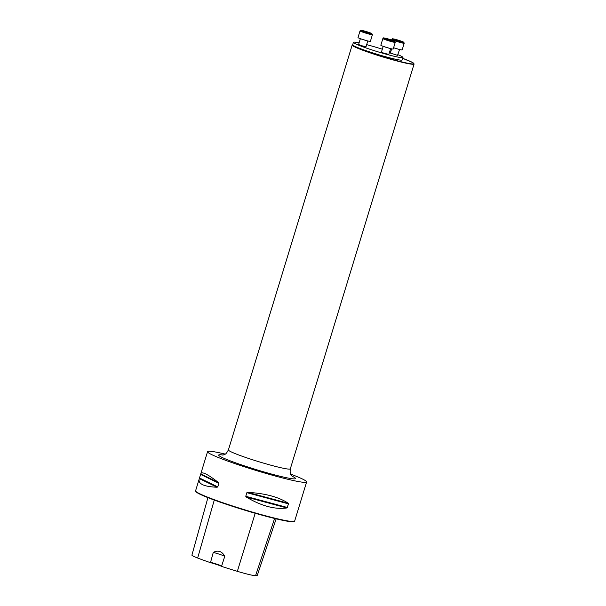 <?xml version="1.0" encoding="UTF-8"?>
<svg xmlns="http://www.w3.org/2000/svg" width="606" height="606" viewBox="0 0 606 606"><rect width="100%" height="100%" fill="white"/><g stroke="black" fill="none" stroke-linecap="round" stroke-linejoin="round"><path stroke-width="0.91" d="M225.227 454.091A51.798 3.795 17 0 0 210.949 451.341A51.798 3.795 17 0 0 207.555 451.667A51.798 3.795 17 0 0 255.974 470.438A51.798 3.795 17 0 0 306.621 481.952L294.652 521.099A51.798 3.795 -163 0 1 294.44 521.327A51.798 3.795 -163 0 1 244.006 509.585A51.798 3.795 -163 0 1 195.64 491.125A51.798 3.795 -163 0 1 195.586 490.815L200.828 473.665C201.95 471.309 207.843 474.278 218.516 482.573L218.88 483.3L217.774 486.906L217.084 487.247C204.048 486.679 198.079 483.952 199.177 479.058M306.621 481.952A51.798 3.795 17 0 0 290.615 474.081M246.869 492.686L247.718 492.36C265.231 493.367 278.76 497.003 288.297 503.275L288.57 503.897L286.873 507.957C274.897 509.646 261.368 506.01 246.286 497.041L245.763 496.291L246.869 492.686L288.57 503.897M210.57 562.3L210.04 562.527A9.454 0.689 -163 0 1 221.993 566.534L221.644 566.012L224.781 556.263C221.91 551.202 218.077 549.915 213.274 552.399L210.57 562.3A9.067 0.667 17 0 1 221.644 566.012M221.993 566.534A55.51 4.068 17 0 0 237.347 571.329A20.551 1.507 17 0 0 255.558 575.7A55.51 4.068 17 0 0 257.338 575.245L276.154 518.842M207.919 497.64L191.913 555.134A20.551 1.507 17 0 0 197.654 558.028A55.51 4.068 17 0 0 210.04 562.527M294.44 521.327L293.955 521.584A51.412 3.765 -163 0 1 243.907 509.926A51.412 3.765 -163 0 1 195.897 491.602L195.64 491.125M224.781 556.263A9.067 0.667 17 0 0 213.274 552.399M402.96 57.479L402.202 59.949A25.899 1.894 -163 0 1 376.879 54.192A25.899 1.894 -163 0 1 352.669 44.799L353.419 42.329A25.899 1.894 17 0 0 373.319 50.366A25.899 1.894 17 0 0 401.255 57.638A25.899 1.894 17 0 0 402.96 57.479A25.899 1.894 17 0 0 397.975 54.722M390.688 51.987A25.899 1.894 17 0 0 389.703 51.646M382.325 49.207A25.899 1.894 17 0 0 366.668 44.647M359.093 42.837A25.899 1.894 17 0 0 359.085 42.837A25.899 1.894 17 0 0 353.419 42.329M399.574 49.503L397.536 55.335L390.362 53.04L391.643 48.844M390.628 48.609L388.855 54.426L383.78 53.154L381.424 52.154L383.197 46.336M367.797 40.958L366.016 46.768L361.57 45.7L358.585 44.496L360.365 38.686M365.183 31.921L362.994 31.027L364.282 31.171L369.895 33.133L365.183 31.921M360.032 30.891L357.995 37.564A6.477 0.477 17 0 0 364.047 39.913A6.477 0.477 17 0 0 370.38 41.352L372.417 34.678A6.477 0.477 -163 0 1 366.092 33.239A6.477 0.477 -163 0 1 360.032 30.891L361.229 30.315L371.63 33.466L372.417 34.678M363.282 31.277L364.282 31.171L365.774 32.11M363.873 31.33L364.282 31.171M365.971 32.171L367.721 32.171L368.175 32.807M367.721 32.171L368.243 32.61M369.152 33.042L369.895 33.05M392.529 40.784L385.833 38.678L392.529 40.784M382.871 38.549L380.833 45.223A6.477 0.477 17 0 0 384.765 46.889A6.477 0.477 17 0 0 393.218 49.003L395.256 42.337A6.477 0.477 -163 0 1 386.802 40.216A6.477 0.477 -163 0 1 382.871 38.549C384.696 37.928 380.818 37.307 387.469 38.731L394.9 41.382L395.256 42.337M386.052 38.617L386.908 39.178M387.976 39.292L389.969 40.178M390.476 40.322L392.006 40.352M399.96 41.329L399.498 40.716L401.672 41.594L396.968 40.466L394.771 39.572L396.059 39.716L399.498 40.716L397.748 40.723M393.605 47.745A6.477 0.477 17 0 0 401.733 49.934A6.477 0.477 17 0 0 402.157 49.897L404.194 43.223A6.477 0.477 -163 0 1 403.77 43.268A6.477 0.477 -163 0 1 396.786 41.45A6.477 0.477 -163 0 1 391.817 39.443C393.642 38.814 389.756 38.201 396.407 39.625L403.838 42.268L404.194 43.223M401.672 41.594L401.02 41.609M400.028 41.155L399.498 40.716M395.082 39.844L396.059 39.716L397.551 40.663M395.65 39.882L396.059 39.716M237.347 571.329L255.194 513.274M197.654 558.028L214.274 500.064M255.558 575.7L274.601 518.471M199.336 478.604L217.084 487.247M199.541 478.028L217.774 486.906M200.647 474.422L218.88 483.3M200.768 473.93L218.516 482.573M247.718 492.36L288.297 503.275M245.763 496.291L287.464 507.51M246.286 497.041L286.873 507.957M222.902 455.015A40.14 2.939 17 0 0 221.334 454.818A40.14 2.939 17 0 0 258.141 470.203A40.14 2.939 17 0 0 292.024 476.149M290.312 468.862L414.087 64.016A32.376 2.371 -163 0 1 411.959 64.221A32.376 2.371 -163 0 1 377.038 55.138A32.376 2.371 -163 0 1 352.169 45.086L228.394 449.932A32.376 2.371 17 0 0 258.656 461.666A32.376 2.371 17 0 0 290.312 468.862C289.539 475.998 291.887 475.18 292.539 476.596L292.531 476.589M352.684 44.753A32.118 2.348 17 0 0 375.788 54.442A32.118 2.348 17 0 0 411.807 63.895A32.118 2.348 17 0 0 402.695 58.335L412.731 62.6L414.087 64.016M361.381 30.345A5.696 0.417 17 0 0 367.274 32.724A5.696 0.417 17 0 0 370.713 33.065A5.696 0.417 17 0 0 361.381 30.345M367.228 40.814L360.911 38.882M387.302 39.504A5.696 0.417 17 0 0 394.68 41.276A5.696 0.417 17 0 0 385.886 38.329A5.696 0.417 17 0 0 387.302 39.504M390.067 48.472L383.742 46.533M403.308 42.291A5.696 0.417 17 0 0 397.415 39.913A5.696 0.417 17 0 0 393.976 39.572A5.696 0.417 17 0 0 403.308 42.291M399.006 49.359L393.589 47.783M207.555 451.667L200.828 473.665M222.826 455.144L223.553 454.856C225.19 453.727 225.265 455.568 228.394 449.932M352.7 44.7L352.169 45.086M391.635 40.019L391.817 39.443"/></g></svg>
